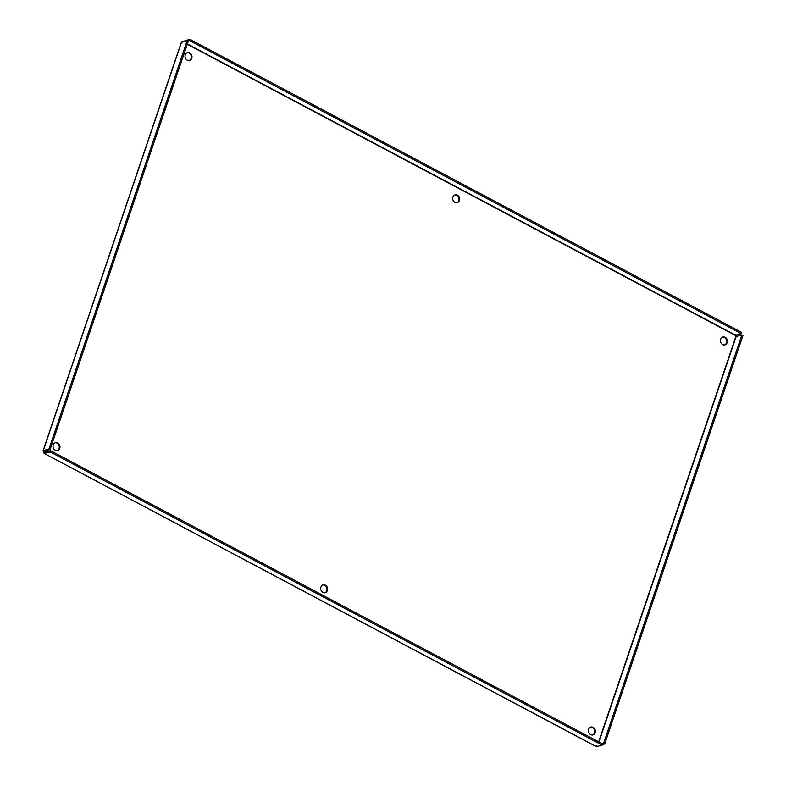 <?xml version="1.0" encoding="UTF-8"?>
<svg xmlns="http://www.w3.org/2000/svg" width="786" height="786" viewBox="0 0 786 786"><rect width="100%" height="100%" fill="white"/><g stroke="black" fill="none" stroke-linecap="round" stroke-linejoin="round"><path stroke-width="1.18" d="M324.883 592.791A4.058 3.439 74.9 0 0 326.799 588.085A4.058 3.439 74.9 0 0 322.771 584.99M322.948 592.428A4.058 3.439 -105.1 0 1 320.698 588.35A4.058 3.439 -105.1 0 1 323.115 584.872A4.058 3.439 -105.1 0 1 327.497 587.899A4.058 3.439 -105.1 0 1 325.237 592.713A4.058 3.439 -105.1 0 1 322.948 592.428M456.912 202.739A4.058 3.439 74.9 0 0 458.828 198.043A4.058 3.439 74.9 0 0 454.799 194.948M454.976 202.375A4.058 3.439 -105.1 0 1 452.716 198.308A4.058 3.439 -105.1 0 1 455.143 194.83A4.058 3.439 -105.1 0 1 459.515 197.846A4.058 3.439 -105.1 0 1 457.265 202.67A4.058 3.439 -105.1 0 1 454.976 202.375M57.191 450.584A4.058 3.439 74.9 0 0 59.107 445.888A4.058 3.439 74.9 0 0 55.079 442.793M55.256 450.231A4.058 3.439 -105.1 0 1 53.006 446.153A4.058 3.439 -105.1 0 1 55.423 442.675A4.058 3.439 -105.1 0 1 59.805 445.701A4.058 3.439 -105.1 0 1 57.545 450.516A4.058 3.439 -105.1 0 1 55.256 450.231M189.22 60.542A4.058 3.439 74.9 0 0 191.136 55.835A4.058 3.439 74.9 0 0 187.107 52.741M187.284 60.178A4.058 3.439 -105.1 0 1 185.024 56.111A4.058 3.439 -105.1 0 1 187.451 52.633A4.058 3.439 -105.1 0 1 191.823 55.649A4.058 3.439 -105.1 0 1 189.573 60.473A4.058 3.439 -105.1 0 1 187.284 60.178M724.604 344.936A4.058 3.439 74.9 0 0 726.519 340.24A4.058 3.439 74.9 0 0 722.491 337.145M722.668 344.573A4.058 3.439 -105.1 0 1 720.418 340.505A4.058 3.439 -105.1 0 1 722.835 337.027A4.058 3.439 -105.1 0 1 727.207 340.053A4.058 3.439 -105.1 0 1 724.957 344.867A4.058 3.439 -105.1 0 1 722.668 344.573M592.575 734.989A4.058 3.439 74.9 0 0 594.491 730.282A4.058 3.439 74.9 0 0 590.463 727.188M590.64 734.625A4.058 3.439 -105.1 0 1 588.39 730.558A4.058 3.439 -105.1 0 1 590.807 727.079A4.058 3.439 -105.1 0 1 595.189 730.096A4.058 3.439 -105.1 0 1 592.929 734.92A4.058 3.439 -105.1 0 1 590.64 734.625M44.556 450.948L43.584 451.95L44.507 453.453L50.186 451.911L602.125 745.108L596.446 746.641L596.692 745.767L596.446 746.641L44.104 453.355L596.319 746.7M44.507 453.453L44.92 452.245L44.281 451.763L44.92 452.245L50.599 450.702L602.538 743.9L602.125 745.108M50.599 450.702L50.186 451.911M598.657 741.837L736.099 335.779L735.696 335.239L741.375 333.696L189.436 40.508L189.848 39.3L181.615 41.913L187.294 40.381L49.037 448.865L43.063 450.761L181.458 41.894M182.293 42.159L181.615 41.913L43.348 450.407L43.584 451.95M187.294 40.381L188.385 40.96L50.117 449.445L49.037 448.865M43.348 450.407L44.438 450.977L44.281 451.763L44.438 450.977L50.117 449.445M188.178 40.852L189.436 40.508M187.274 44.242L736.099 335.779L736.177 336.496L735.696 335.239L187.363 43.967M741.375 333.696L741.788 332.488L189.848 39.3M602.331 743.792L603.589 743.448L741.856 334.964L742.937 335.543L604.68 744.028L602.273 744.676M598.932 741.984L736.177 336.496L741.856 334.964M603.589 743.448L604.68 744.028M44.281 451.763L45.097 452.196M735.912 334.6L735.932 335.543M736.138 336.094L736.954 336.909"/></g></svg>
